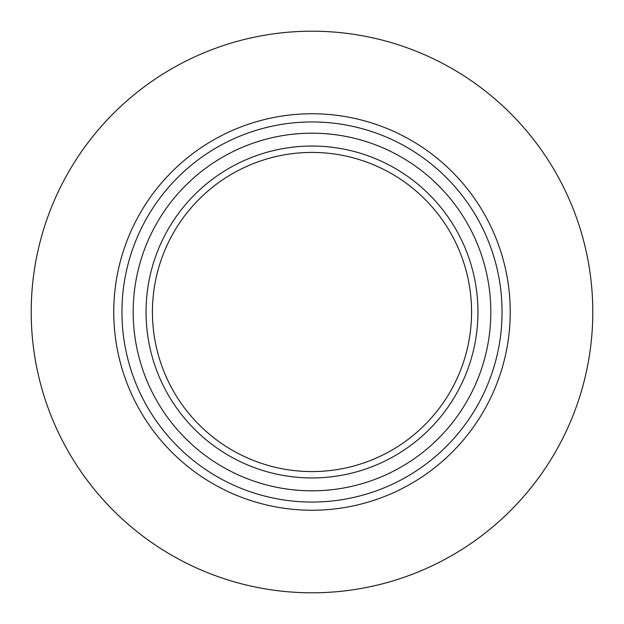<?xml version="1.0" encoding="UTF-8"?>
<svg xmlns="http://www.w3.org/2000/svg" width="624" height="624" viewBox="0 0 624 624"><rect width="100%" height="100%" fill="white"/><g stroke="black" fill="none" stroke-linecap="round" stroke-linejoin="round"><path stroke-width="0.94" d="M312 471.572A159.572 159.572 0 0 1 173.807 232.214A159.572 159.572 0 0 1 450.193 232.214A159.572 159.572 0 0 1 312 471.572M312 477.945A165.945 165.945 0 0 0 455.715 229.024A165.945 165.945 0 0 0 168.285 229.024A165.945 165.945 0 0 0 312 477.945M312 502.063A190.063 190.063 0 0 1 147.404 216.973A190.063 190.063 0 0 1 476.596 216.973A190.063 190.063 0 0 1 312 502.063M312 510.237A198.237 198.237 0 0 0 483.678 212.885A198.237 198.237 0 0 0 140.322 212.885A198.237 198.237 0 0 0 312 510.237M312 490.823A178.823 178.823 0 0 1 157.139 222.589A178.823 178.823 0 0 1 466.861 222.589A178.823 178.823 0 0 1 312 490.823M312 592.8A280.8 280.8 0 0 0 555.181 171.6A280.8 280.8 0 0 0 68.819 171.6A280.8 280.8 0 0 0 312 592.8"/></g></svg>
